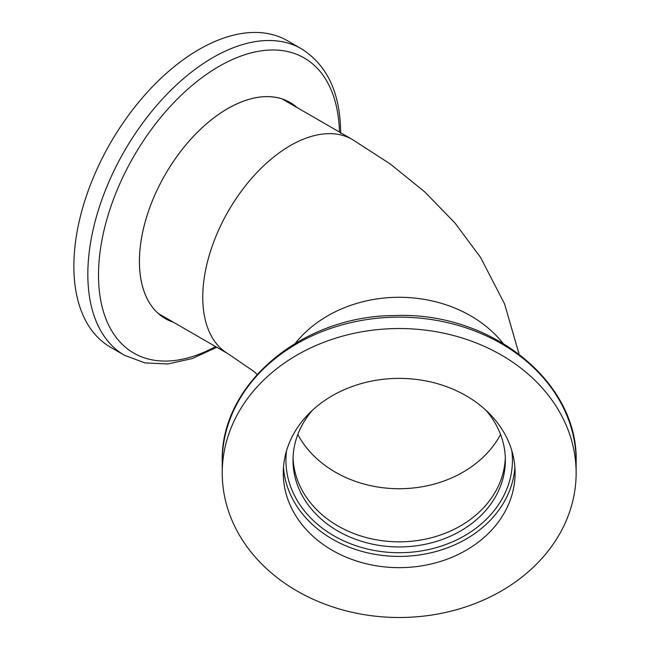 <?xml version="1.0" encoding="UTF-8"?>
<svg xmlns="http://www.w3.org/2000/svg" width="650" height="650" viewBox="0 0 650 650"><rect width="100%" height="100%" fill="white"/><g stroke="black" fill="none" stroke-linecap="round" stroke-linejoin="round"><path stroke-width="0.97" d="M158.267 313.487A123.866 71.516 120 0 0 158.949 313.885L228.41 353.99A123.866 71.516 120 0 1 202.759 297.286A123.866 71.516 120 0 1 290.347 145.584A123.866 71.516 120 0 1 352.276 139.449L282.815 99.344A123.866 71.516 120 0 0 282.124 98.954M173.249 322.14A124.784 72.044 -60 0 1 139.409 261.463A124.751 72.028 -60 0 1 193.879 135.899A124.751 72.028 -60 0 1 290.014 102.481A124.751 72.028 -60 0 1 296.985 107.526M124.483 355.282L110.508 347.222A176.954 102.164 -60 0 1 73.864 266.216A176.954 102.164 -60 0 1 151.101 88.14A176.954 102.164 -60 0 1 287.463 40.731L301.429 48.791A176.954 102.164 -60 0 0 165.067 96.2A176.954 102.164 -60 0 0 87.831 274.276A176.954 102.164 -60 0 0 124.483 355.282L144.934 362.919L167.806 363.967L192.043 358.621L216.799 347.287M286.544 100.685A124.751 72.028 -60 0 1 290.233 103.626M576.136 461.614C578.508 381.282 490.084 311.366 394.566 315.559C302.283 315.632 220.114 384.118 222.235 461.614A176.954 144.479 180 0 1 399.181 317.135A176.954 144.479 180 0 1 576.136 461.614L576.136 473.021A176.954 144.479 180 0 0 399.181 328.534A176.954 144.479 180 0 0 222.235 473.021A176.954 144.479 180 0 0 399.181 617.5A176.954 144.479 180 0 0 576.136 473.021M222.235 461.614L222.235 473.021M515.092 473.021A115.903 94.632 180 0 0 399.181 378.381A115.903 94.632 180 0 0 283.278 473.021A115.903 94.632 180 0 0 399.181 567.653A115.903 94.632 180 0 0 515.092 473.021M312.479 410.215A106.169 86.686 180 0 0 293.012 460.249A106.169 86.686 180 0 0 399.181 546.934A106.169 86.686 180 0 0 505.359 460.249A106.169 86.686 180 0 0 485.891 410.215M293.061 457.698A106.169 86.686 180 0 0 399.181 541.832A106.169 86.686 180 0 0 505.31 457.698M173.119 322.075A124.751 72.028 -60 0 1 165.263 318.557A124.751 72.028 -60 0 1 139.425 261.446A124.784 72.044 -60 0 1 198.868 130.812A124.784 72.044 -60 0 1 297.115 107.599M166.368 318.167A124.751 72.028 -60 0 1 161.98 316.444M297.806 434.509A110.597 90.301 180 0 0 399.181 488.727A110.597 90.301 180 0 0 500.565 434.509M502.994 343.249A123.866 101.14 180 0 0 295.376 343.249M215.572 346.58A170.398 98.377 -60 0 1 98.507 275.088A170.398 98.377 -60 0 1 217.287 67.405A170.398 98.377 -60 0 1 339.438 132.031M286.536 450.759A113.246 92.471 180 0 0 285.935 460.249A113.246 92.471 180 0 0 399.181 552.719A113.246 92.471 180 0 0 512.436 460.249A113.246 92.471 180 0 0 511.834 450.759M283.489 467.399A115.903 94.632 180 0 0 399.181 556.416A115.903 94.632 180 0 0 514.881 467.399M257.189 374.376L253.354 371.077L228.41 353.99M340.673 133.412C340.454 93.356 327.373 65.154 301.429 48.791M519.066 354.096L504.579 303.924L480.521 257.359L454.984 223.007L424.743 191.888L390.349 164.036L352.276 139.449"/></g></svg>
